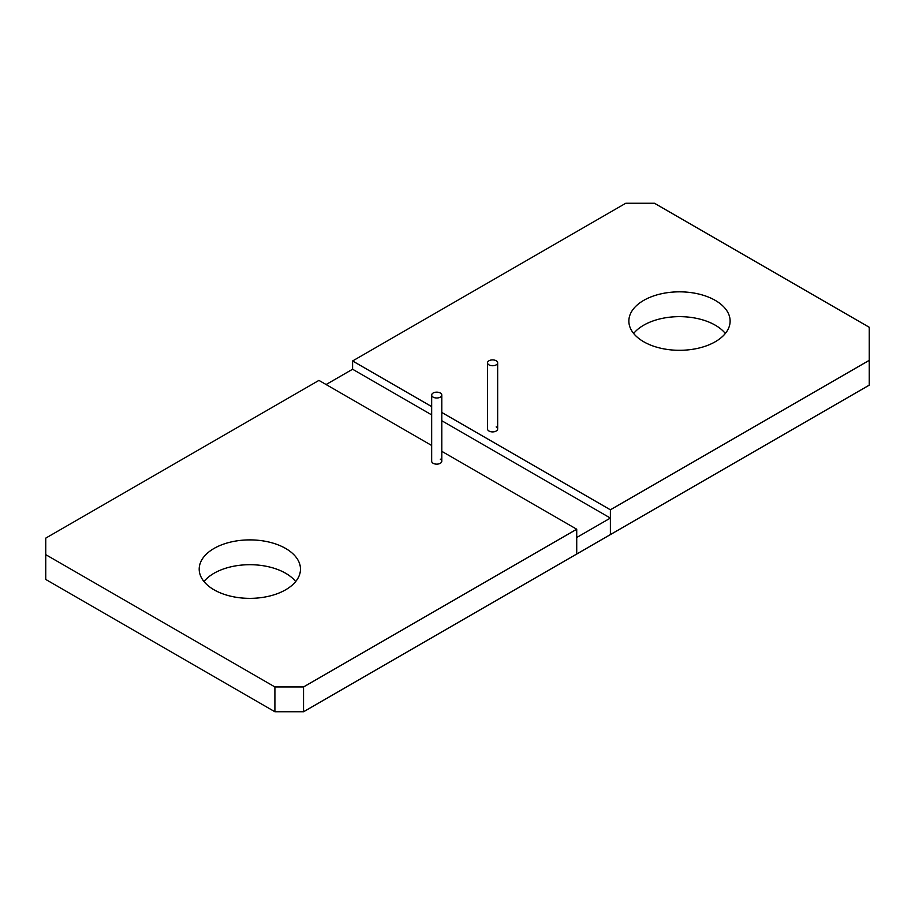 <?xml version="1.0" encoding="UTF-8"?>
<svg xmlns="http://www.w3.org/2000/svg" width="915" height="915" viewBox="0 0 915 915"><rect width="100%" height="100%" fill="white"/><g stroke="black" fill="none" stroke-linecap="round" stroke-linejoin="round"><path stroke-width="1.37" d="M487.523 362.82A5.067 2.928 0 0 0 489.01 364.891A5.067 2.928 0 0 0 494.523 365.52A5.067 2.928 0 0 0 497.657 362.82A5.067 2.928 0 0 0 496.17 360.762A5.067 2.928 0 0 0 490.646 360.121A5.067 2.928 0 0 0 487.523 362.82L487.523 428.975A5.067 2.928 0 0 0 489.01 431.045A5.067 2.928 0 0 0 494.523 431.674A5.067 2.928 0 0 0 497.657 428.975A5.067 2.928 0 0 0 496.17 426.905M431.674 445.479L318.935 380.4L45.75 538.123L45.75 554.65L274.9 686.948L303.54 686.948L303.54 711.756L869.25 385.146L869.25 327.273L654.419 203.244L625.78 203.244L352.595 360.968L431.674 406.615M725.343 333.472A50.634 29.234 0 0 0 715.29 325.202A50.634 29.234 0 0 0 633.638 333.472M643.68 341.741A50.634 29.234 0 0 0 698.866 348.077A50.634 29.234 0 0 0 730.124 321.074A50.634 29.234 0 0 0 715.29 300.394A50.634 29.234 0 0 0 660.115 294.058A50.634 29.234 0 0 0 628.857 321.074A50.634 29.234 0 0 0 643.68 341.741M441.796 412.471L610.385 509.804L869.25 360.338M441.796 451.324L576.725 529.225L576.725 554.033L576.725 537.494L610.385 518.073L610.385 534.6L610.385 509.804M431.674 414.884L352.595 369.237L352.595 360.968M431.674 395.074A5.067 2.928 0 0 0 433.15 397.133A5.067 2.928 0 0 0 438.674 397.773A5.067 2.928 0 0 0 441.796 395.074A5.067 2.928 0 0 0 440.309 393.004A5.067 2.928 0 0 0 434.797 392.375A5.067 2.928 0 0 0 431.674 395.074L431.674 461.217A5.067 2.928 0 0 0 433.15 463.287A5.067 2.928 0 0 0 438.674 463.916A5.067 2.928 0 0 0 441.796 461.217A5.067 2.928 0 0 0 440.309 459.158M303.54 711.756L274.9 711.756L45.75 579.458L45.75 554.65M295.682 581.528A50.634 29.234 0 0 0 285.64 573.259A50.634 29.234 0 0 0 203.988 581.528M274.9 686.948L274.9 711.756M303.54 686.948L576.725 529.225M214.03 589.798A50.634 29.234 0 0 0 269.216 596.134A50.634 29.234 0 0 0 300.475 569.13A50.634 29.234 0 0 0 285.64 548.451A50.634 29.234 0 0 0 230.454 542.115A50.634 29.234 0 0 0 199.196 569.13A50.634 29.234 0 0 0 214.03 589.798M352.595 369.237L326.095 384.529M610.385 518.073L441.796 420.728M497.657 428.975L497.657 362.82M441.796 461.217L441.796 395.074"/></g></svg>
